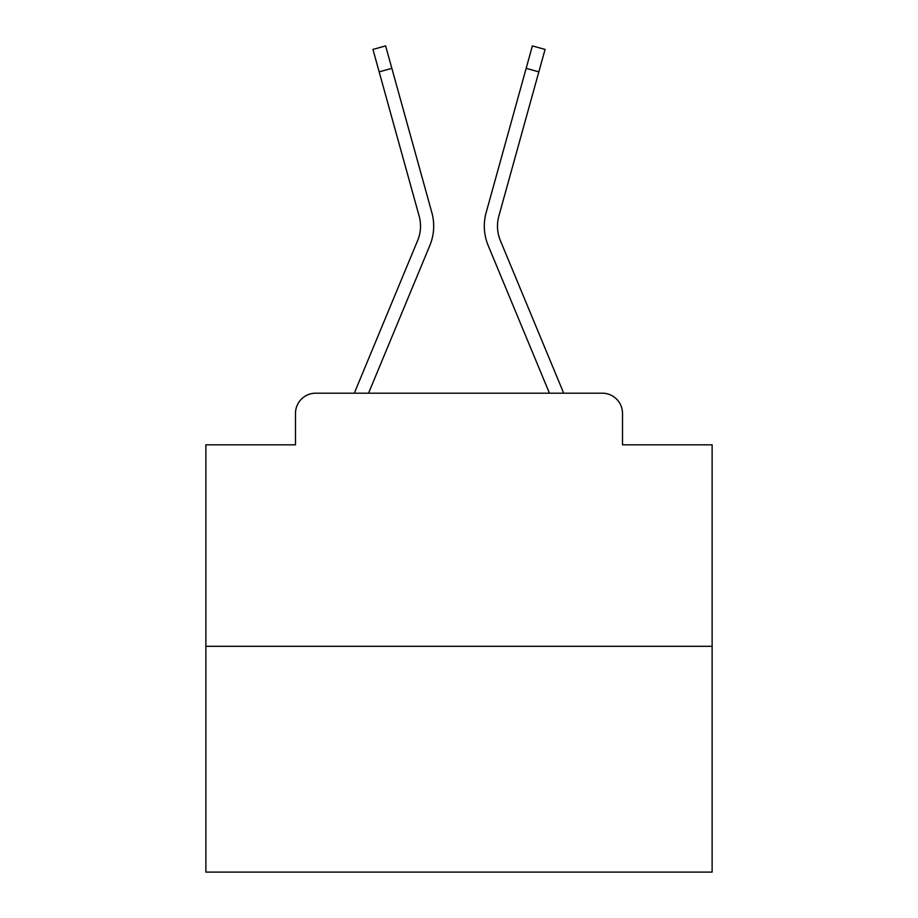 <?xml version="1.0" encoding="UTF-8"?>
<svg xmlns="http://www.w3.org/2000/svg" width="918" height="918" viewBox="0 0 918 918"><rect width="100%" height="100%" fill="white"/><g stroke="black" fill="none" stroke-linecap="round" stroke-linejoin="round"><path stroke-width="1.38" d="M295.481 413.433L295.481 444.828L295.481 413.433A20.253 20.253 0 0 1 315.735 393.191L354.463 393.191A63.79 63.79 0 0 1 356.035 388.991L417.667 240.482A37.466 37.466 0 0 0 419.159 216.109L372.938 49.423L385.617 45.9L391.848 68.345L379.157 71.856M712.127 646.318L205.873 646.318L205.873 872.1L712.127 872.1L712.127 444.828L622.519 444.828L622.519 413.433A20.253 20.253 0 0 0 602.265 393.191L315.735 393.191M205.873 646.318L205.873 444.828L295.481 444.828M368.554 393.191L429.819 245.531L368.554 393.191L429.819 245.531L368.554 393.191L429.819 245.531L368.554 393.191L429.819 245.531L368.554 393.191L429.819 245.531L368.554 393.191L429.819 245.531L368.554 393.191L429.819 245.531L368.554 393.191L429.819 245.531L368.554 393.191L429.819 245.531L368.554 393.191L429.819 245.531L368.554 393.191L429.819 245.531L368.554 393.191L429.819 245.531L368.554 393.191L429.819 245.531L368.554 393.191L429.819 245.531L368.554 393.191L429.819 245.531L368.554 393.191L429.819 245.531L368.554 393.191L429.819 245.531L368.554 393.191L429.819 245.531L368.554 393.191L429.819 245.531L368.554 393.191L429.819 245.531L368.554 393.191L380.029 393.191M537.971 393.191L549.446 393.191L488.181 245.531A50.628 50.628 0 0 1 486.15 212.597L532.383 45.9L545.062 49.423L538.843 71.856L526.152 68.345M500.333 240.482A37.466 37.466 0 0 1 498.841 216.109A37.466 37.466 0 0 0 500.333 240.482A37.466 37.466 0 0 1 498.841 216.109A37.466 37.466 0 0 0 500.333 240.482A37.466 37.466 0 0 1 498.841 216.109A37.466 37.466 0 0 0 500.333 240.482A37.466 37.466 0 0 1 498.841 216.109A37.466 37.466 0 0 0 500.333 240.482A37.466 37.466 0 0 1 498.841 216.109A37.466 37.466 0 0 0 500.333 240.482A37.466 37.466 0 0 1 498.841 216.109A37.466 37.466 0 0 0 500.333 240.482A37.466 37.466 0 0 1 498.841 216.109A37.466 37.466 0 0 0 500.333 240.482A37.466 37.466 0 0 1 498.841 216.109A37.466 37.466 0 0 0 500.333 240.482A37.466 37.466 0 0 1 498.841 216.109A37.466 37.466 0 0 0 500.333 240.482A37.466 37.466 0 0 1 498.841 216.109A37.466 37.466 0 0 0 500.333 240.482A37.466 37.466 0 0 1 498.841 216.109A37.466 37.466 0 0 0 500.333 240.482A37.466 37.466 0 0 1 498.841 216.109A37.466 37.466 0 0 0 500.333 240.482A37.466 37.466 0 0 1 498.841 216.109A37.466 37.466 0 0 0 500.333 240.482A37.466 37.466 0 0 1 498.841 216.109A37.466 37.466 0 0 0 500.333 240.482A37.466 37.466 0 0 1 498.841 216.109A37.466 37.466 0 0 0 500.333 240.482A37.466 37.466 0 0 1 498.841 216.109A37.466 37.466 0 0 0 500.333 240.482A37.466 37.466 0 0 1 498.841 216.109A37.466 37.466 0 0 0 500.333 240.482A37.466 37.466 0 0 1 498.841 216.109A37.466 37.466 0 0 0 500.333 240.482A37.466 37.466 0 0 1 498.841 216.109A37.466 37.466 0 0 0 500.333 240.482A37.466 37.466 0 0 1 498.841 216.109A37.466 37.466 0 0 0 500.333 240.482L561.965 388.991A63.79 63.79 0 0 1 563.537 393.191L602.265 393.191M622.519 444.828L622.519 413.433M417.667 240.482A37.466 37.466 0 0 0 419.159 216.109A37.466 37.466 0 0 1 417.667 240.482A37.466 37.466 0 0 0 419.159 216.109A37.466 37.466 0 0 1 417.667 240.482A37.466 37.466 0 0 0 419.159 216.109A37.466 37.466 0 0 1 417.667 240.482A37.466 37.466 0 0 0 419.159 216.109A37.466 37.466 0 0 1 417.667 240.482A37.466 37.466 0 0 0 419.159 216.109A37.466 37.466 0 0 1 417.667 240.482A37.466 37.466 0 0 0 419.159 216.109A37.466 37.466 0 0 1 417.667 240.482A37.466 37.466 0 0 0 419.159 216.109A37.466 37.466 0 0 1 417.667 240.482A37.466 37.466 0 0 0 419.159 216.109A37.466 37.466 0 0 1 417.667 240.482A37.466 37.466 0 0 0 419.159 216.109A37.466 37.466 0 0 1 417.667 240.482A37.466 37.466 0 0 0 419.159 216.109A37.466 37.466 0 0 1 417.667 240.482A37.466 37.466 0 0 0 419.159 216.109A37.466 37.466 0 0 1 417.667 240.482A37.466 37.466 0 0 0 419.159 216.109A37.466 37.466 0 0 1 417.667 240.482A37.466 37.466 0 0 0 419.159 216.109A37.466 37.466 0 0 1 417.667 240.482A37.466 37.466 0 0 0 419.159 216.109A37.466 37.466 0 0 1 417.667 240.482A37.466 37.466 0 0 0 419.159 216.109A37.466 37.466 0 0 1 417.667 240.482A37.466 37.466 0 0 0 419.159 216.109A37.466 37.466 0 0 1 417.667 240.482A37.466 37.466 0 0 0 419.159 216.109A37.466 37.466 0 0 1 417.667 240.482A37.466 37.466 0 0 0 419.159 216.109A37.466 37.466 0 0 1 417.667 240.482A37.466 37.466 0 0 0 419.159 216.109A37.466 37.466 0 0 1 417.667 240.482A37.466 37.466 0 0 0 419.159 216.109M549.446 393.191L488.181 245.531M429.819 245.531A50.628 50.628 0 0 0 431.85 212.597L391.848 68.345M498.841 216.109L538.843 71.856"/></g></svg>
